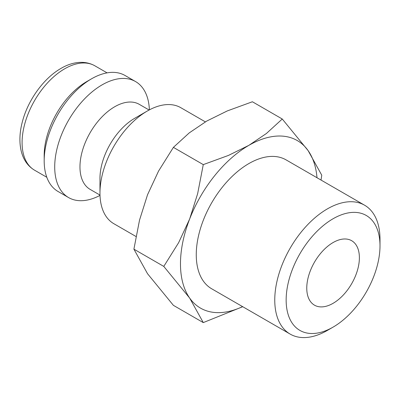 <?xml version="1.0" encoding="UTF-8"?>
<svg xmlns="http://www.w3.org/2000/svg" width="400" height="400" viewBox="0 0 400 400"><rect width="100%" height="100%" fill="white"/><g stroke="black" fill="none" stroke-linecap="round" stroke-linejoin="round"><path stroke-width="0.6" d="M205.36 121.87L180.81 107.695A66.975 38.67 120 0 0 147.32 111.01L134.695 118.305A49.115 28.355 120 0 0 99.965 178.455L99.965 193.04A66.975 38.67 120 0 0 113.835 223.7L135.985 236.49M149.11 110.015L139.255 104.325A49.115 28.355 120 0 0 101.405 117.485A49.115 28.355 120 0 0 79.965 166.91A49.115 28.355 120 0 0 90.14 189.395L99.995 195.085M149.38 109.875A66.975 38.67 120 0 0 135.555 81.565A66.975 38.67 120 0 0 83.945 99.51A66.975 38.67 120 0 0 54.71 166.91A66.975 38.67 120 0 0 68.58 197.57A66.975 38.67 120 0 0 100.01 195.395M135.555 81.565L125.03 75.49A66.975 38.67 120 0 0 91.545 78.81L86.805 81.54A60.28 34.8 120 0 0 44.185 155.365L44.185 160.835A66.975 38.67 120 0 0 58.055 191.495L68.58 197.57M321.025 180.05L321.76 175.2L308.125 150.63L282.265 119.01L266.41 133.49L248.88 145.34L228.355 155.46L203.275 164.615L197.65 193.655L189.64 219.04L178.625 242.69L163.78 266.41L189.64 298.03L203.275 322.595L242.72 306.705M317 177.73A96.745 55.855 120 0 0 308.125 150.63A96.745 55.855 120 0 0 248.88 145.34A96.745 55.855 120 0 0 189.64 219.04A96.745 55.855 120 0 0 180.475 263.825A96.745 55.855 120 0 0 189.64 298.03A96.745 55.855 120 0 0 242.58 306.625M203.275 322.595L173.4 305.345L147.54 273.725L133.905 249.16L139.53 220.12L147.54 194.735L158.555 171.08L173.4 147.365L189.255 132.885L206.785 121.035L227.31 110.915L252.39 101.76L282.265 119.01M364.585 205.205A74.42 42.965 120 0 0 307.24 225.14A74.42 42.965 120 0 0 274.76 300.03A74.42 42.965 120 0 0 290.17 334.1L211.675 288.78A74.42 42.965 -60 0 1 196.26 254.71A74.42 42.965 -60 0 1 228.745 179.82A74.42 42.965 -60 0 1 286.09 159.885L364.585 205.205A74.42 42.965 120 0 1 380 239.27L380 245.85A66.36 38.315 120 0 0 333.075 218.755A66.36 38.315 120 0 0 286.15 300.03A66.36 38.315 120 0 0 333.075 327.125A66.36 38.315 120 0 0 380 245.85M359.385 257.75A37.21 21.485 -60 0 1 343.145 295.195A37.21 21.485 -60 0 1 314.47 305.165A37.21 21.485 -60 0 1 306.765 288.13A37.21 21.485 -60 0 1 323.005 250.685A37.21 21.485 -60 0 1 351.68 240.715A37.21 21.485 -60 0 1 359.385 257.75M290.17 334.1A74.42 42.965 120 0 0 327.38 330.415L333.075 327.125M173.4 147.365L203.275 164.615M133.905 249.16L163.78 266.41M91.545 78.81A66.975 38.67 120 0 0 44.185 160.835M147.32 111.01A66.975 38.67 120 0 0 99.965 193.04M34.57 170.2C27.83 166.15 23.385 159.805 21.235 151.16C19.035 141.805 19.58 131.395 22.87 119.93C28.8 98.925 44.23 77.9 60.985 68.415C71.18 62.33 84.025 59.74 94.845 65.795A60.28 34.8 120 0 0 64.705 68.78A60.28 34.8 120 0 0 22.085 142.605A60.28 34.8 120 0 0 34.57 170.2L46.81 177.27M94.845 65.795L107.085 72.865"/></g></svg>

